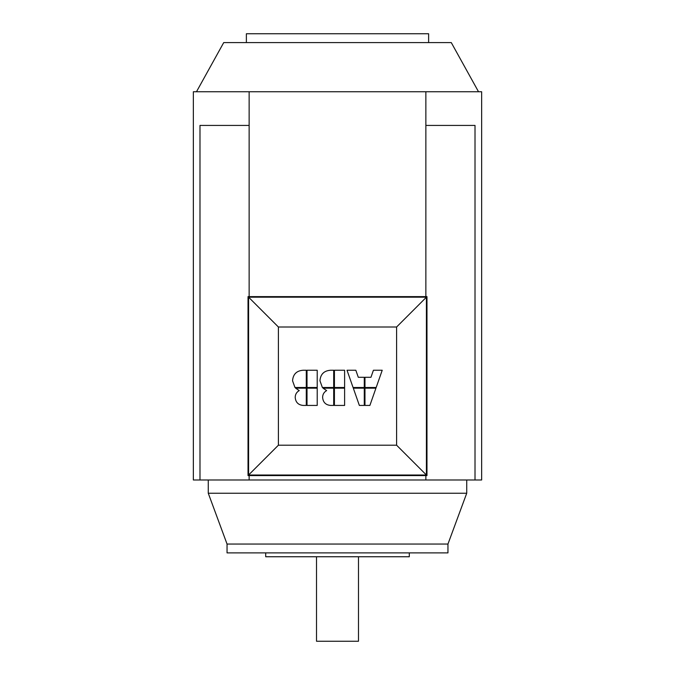 <?xml version="1.0" encoding="UTF-8"?>
<svg xmlns="http://www.w3.org/2000/svg" width="675" height="675" viewBox="0 0 675 675"><rect width="100%" height="100%" fill="white"/><g stroke="black" fill="none" stroke-linecap="round" stroke-linejoin="round"><path stroke-width="1.01" d="M358.484 556.748L358.484 641.25L316.516 641.25L316.516 556.748M428.625 42.584L428.625 33.75L246.375 33.75L246.375 42.584M478.516 91.741L451.271 42.584L223.729 42.584L196.484 91.741M208.271 479.984L208.271 493.239L466.729 493.239L466.729 479.984M227.045 544.05L447.955 544.05L447.955 552.884L227.045 552.884L227.045 544.05L208.271 493.239M265.705 552.884L265.705 556.748L409.295 556.748L409.295 552.884M364.964 387.501L376.177 387.501L382.219 370.246L373.418 370.246L370.946 377.3L364.964 377.3L364.964 387.501M344.613 405.43L344.613 388.176L334.42 388.176L334.42 405.43L344.613 405.43M334.42 370.246L334.42 387.501L344.613 387.501L344.613 370.246L334.42 370.246M333.703 405.43L333.703 388.176L323.021 388.176L326.641 390.589C323.966 392.141 322.625 394.445 322.625 397.499C323.072 402.334 325.721 404.975 330.548 405.43L333.703 405.43M319.958 380.776L322.38 387.501L333.703 387.501L333.703 370.246L330.548 370.246C324 370.718 320.473 374.237 319.958 380.776M322.296 373.992L323.561 372.71M306.29 370.246L303.142 370.246C296.595 370.718 293.06 374.237 292.553 380.776L294.967 387.501L306.29 387.501L306.29 370.246M294.882 373.992L296.148 372.71M364.281 388.176L353.312 388.176L359.353 405.43L364.281 405.43L364.281 388.176M317.208 387.501L317.208 370.246L307.015 370.246L307.015 387.501L317.208 387.501M375.933 388.176L364.964 388.176L364.964 405.43L369.892 405.43L375.933 388.176M317.208 405.43L317.208 388.176L307.015 388.176L307.015 405.43L317.208 405.43M347.026 370.246L353.067 387.501L364.281 387.501L364.281 377.3L358.298 377.3L355.826 370.246L347.026 370.246M306.29 405.43L306.29 388.176L295.608 388.176L299.236 390.589C296.553 392.141 295.211 394.445 295.211 397.499C295.667 402.334 298.308 404.975 303.142 405.43L306.29 405.43M396.596 327.004L396.596 445.196L278.404 445.196L278.404 327.004L396.596 327.004L426.414 297.186L426.414 475.014L396.596 445.196M426.414 475.014L248.586 475.014L278.404 445.196M248.586 475.014L248.586 297.186L278.404 327.004M248.586 297.186L426.414 297.186M426.971 475.571L248.029 475.571L248.029 296.629L426.971 296.629L426.971 475.571M475.014 479.984L481.646 479.984L481.646 91.741L425.866 91.741L425.866 125.423L475.014 125.423L475.014 479.984L199.986 479.984L199.986 125.423L249.134 125.423L249.134 296.629M425.866 91.741L193.354 91.741L193.354 479.984L199.986 479.984M249.134 91.741L249.134 125.423M425.866 475.571L425.866 479.984M425.866 125.423L425.866 296.629M249.134 475.571L249.134 479.984M447.955 544.05L466.729 493.239"/></g></svg>
